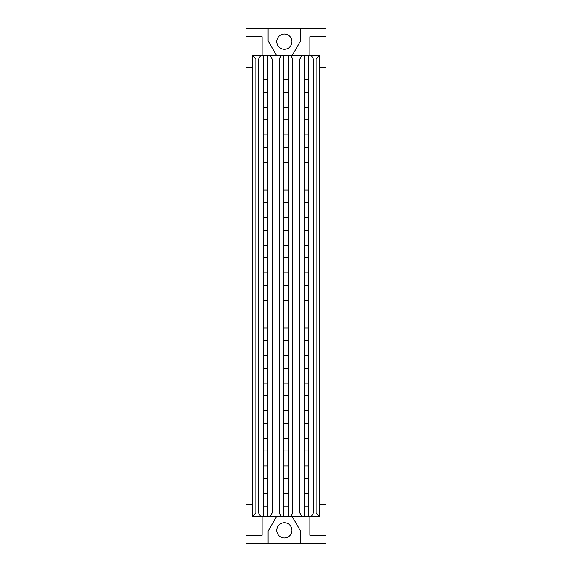 <?xml version="1.0" encoding="UTF-8"?>
<svg xmlns="http://www.w3.org/2000/svg" width="572" height="572" viewBox="0 0 572 572"><rect width="100%" height="100%" fill="white"/><g stroke="black" fill="none" stroke-linecap="round" stroke-linejoin="round"><path stroke-width="0.86" d="M316.137 59.009L313.42 59.009L313.42 512.991L316.137 512.991L316.137 59.009L319.669 55.477L301.887 55.477L299.85 59.009L292.785 59.009L290.748 55.477L288.174 55.477L288.174 79.701L283.826 79.701L283.826 55.477L263.192 55.477L263.192 92.299L267.539 92.299L267.539 107.286L263.192 107.286L263.192 119.884L267.539 119.884L267.539 134.87L263.192 134.87L263.192 147.469L267.539 147.469L267.539 162.462L263.192 162.462L263.192 175.061L267.539 175.061L267.539 190.047L263.192 190.047L263.192 202.645L267.539 202.645L267.539 217.632L263.192 217.632L263.192 230.23L267.539 230.23L267.539 245.216L263.192 245.216L263.192 257.815L267.539 257.815L267.539 272.801L263.192 272.801L263.192 285.399L267.539 285.399L267.539 300.393L263.192 300.393L263.192 312.991L267.539 312.991L267.539 327.978L263.192 327.978L263.192 340.576L267.539 340.576L267.539 355.562L263.192 355.562L263.192 368.161L267.539 368.161L267.539 383.147L263.192 383.147L263.192 395.745L267.539 395.745L267.539 410.739L263.192 410.739L263.192 423.337L267.539 423.337L267.539 438.324L263.192 438.324L263.192 450.922L267.539 450.922L267.539 465.908L263.192 465.908L263.192 478.507L267.539 478.507L267.539 493.493L263.192 493.493L263.192 506.091L267.539 506.091L267.539 516.523L270.113 516.523L272.15 512.991L279.215 512.991L281.252 516.523L283.826 516.523L283.826 506.091L288.174 506.091L288.174 516.523L301.887 516.523L292.199 516.523L300.665 531.181L300.665 543.4L326.047 543.4L326.047 535.256L309.895 535.256L309.895 516.523L309.895 535.256M263.192 506.091L263.192 516.523L267.539 516.523M283.826 516.523L288.174 516.523M308.808 55.477L308.808 79.701L304.461 79.701L304.461 92.299L308.808 92.299L308.808 107.286L304.461 107.286L304.461 119.884L308.808 119.884L308.808 134.87L304.461 134.87L304.461 147.469L308.808 147.469L308.808 162.462L304.461 162.462L304.461 175.061L308.808 175.061L308.808 190.047L304.461 190.047L304.461 202.645L308.808 202.645L308.808 217.632L304.461 217.632L304.461 230.23L308.808 230.23L308.808 245.216L304.461 245.216L304.461 257.815L308.808 257.815L308.808 272.801L304.461 272.801L304.461 285.399L308.808 285.399L308.808 300.393L304.461 300.393L304.461 312.991L308.808 312.991L308.808 327.978L304.461 327.978L304.461 340.576L308.808 340.576L308.808 355.562L304.461 355.562L304.461 368.161L308.808 368.161L308.808 383.147L304.461 383.147L304.461 395.745L308.808 395.745L308.808 410.739L304.461 410.739L304.461 423.337L308.808 423.337L308.808 438.324L304.461 438.324L304.461 450.922L308.808 450.922L308.808 465.908L304.461 465.908L304.461 478.507L308.808 478.507L308.808 493.493L304.461 493.493L304.461 506.091L308.808 506.091L308.808 516.523L311.382 516.523L313.42 512.991M304.461 506.091L304.461 516.523L308.808 516.523M263.192 478.507L263.192 493.493M288.174 493.493L283.826 493.493L283.826 478.507L288.174 478.507L288.174 506.091M304.461 478.507L304.461 493.493M263.192 450.922L263.192 465.908M288.174 465.908L283.826 465.908L283.826 450.922L288.174 450.922L288.174 478.507M304.461 450.922L304.461 465.908M263.192 423.337L263.192 438.324M288.174 438.324L283.826 438.324L283.826 423.337L288.174 423.337L288.174 450.922M304.461 423.337L304.461 438.324M263.192 395.745L263.192 410.739M288.174 410.739L283.826 410.739L283.826 395.745L288.174 395.745L288.174 423.337M304.461 395.745L304.461 410.739M263.192 368.161L263.192 383.147M288.174 383.147L283.826 383.147L283.826 368.161L288.174 368.161L288.174 395.745M304.461 368.161L304.461 383.147M263.192 340.576L263.192 355.562M288.174 355.562L283.826 355.562L283.826 340.576L288.174 340.576L288.174 368.161M304.461 340.576L304.461 355.562M263.192 312.991L263.192 327.978M288.174 327.978L283.826 327.978L283.826 312.991L288.174 312.991L288.174 340.576M304.461 312.991L304.461 327.978M263.192 285.399L263.192 300.393M288.174 300.393L283.826 300.393L283.826 285.399L288.174 285.399L288.174 312.991M304.461 285.399L304.461 300.393M263.192 257.815L263.192 272.801M288.174 272.801L283.826 272.801L283.826 257.815L288.174 257.815L288.174 285.399M304.461 257.815L304.461 272.801M263.192 230.23L263.192 245.216M288.174 245.216L283.826 245.216L283.826 230.23L288.174 230.23L288.174 257.815M304.461 230.23L304.461 245.216M263.192 202.645L263.192 217.632M288.174 217.632L283.826 217.632L283.826 202.645L288.174 202.645L288.174 230.23M304.461 202.645L304.461 217.632M263.192 175.061L263.192 190.047M288.174 190.047L283.826 190.047L283.826 175.061L288.174 175.061L288.174 202.645M304.461 175.061L304.461 190.047M263.192 147.469L263.192 162.462M288.174 162.462L283.826 162.462L283.826 147.469L288.174 147.469L288.174 175.061M304.461 147.469L304.461 162.462M263.192 119.884L263.192 134.87M288.174 134.87L283.826 134.87L283.826 119.884L288.174 119.884L288.174 147.469M304.461 119.884L304.461 134.87M263.192 92.299L263.192 107.286M288.174 107.286L283.826 107.286L283.826 92.299L288.174 92.299L288.174 119.884M304.461 92.299L304.461 107.286M291.97 41.634A7.6 7.6 -90 0 0 280.573 35.049A7.6 7.6 -90 0 0 280.573 48.22A7.6 7.6 -90 0 0 291.97 41.634M263.192 55.477L260.618 55.477L258.58 59.009L255.863 59.009L255.863 512.991L258.58 512.991L260.618 516.523L263.192 516.523M258.58 59.009L258.58 512.991M260.618 516.523L252.331 516.523L255.863 512.991M252.331 67.424L245.953 67.424L245.953 36.744L262.105 36.744L262.105 55.477M262.105 516.523L262.105 535.256L245.953 535.256L245.953 543.4L268.082 543.4L268.082 531.181L276.548 516.523L270.113 516.523L281.252 516.523M304.461 55.477L304.461 79.701M313.42 59.009L311.382 55.477M308.808 92.299L308.808 79.701M308.808 119.884L308.808 107.286M308.808 147.469L308.808 134.87M308.808 175.061L308.808 162.462M308.808 202.645L308.808 190.047M308.808 230.23L308.808 217.632M308.808 257.815L308.808 245.216M308.808 285.399L308.808 272.801M308.808 312.991L308.808 300.393M308.808 340.576L308.808 327.978M308.808 368.161L308.808 355.562M308.808 395.745L308.808 383.147M308.808 423.337L308.808 410.739M308.808 450.922L308.808 438.324M308.808 478.507L308.808 465.908M308.808 506.091L308.808 493.493M311.382 516.523L319.669 516.523L316.137 512.991M319.669 55.477L319.669 516.523M309.895 55.477L309.895 36.744L309.895 55.477M309.895 36.744L326.047 36.744L326.047 67.424L319.669 67.424M319.669 504.576L326.047 504.576L326.047 67.424M326.047 504.576L326.047 535.256M291.97 530.366A7.6 7.6 -90 0 0 280.573 523.78A7.6 7.6 -90 0 0 280.573 536.951A7.6 7.6 -90 0 0 291.97 530.366M268.082 531.181L268.082 543.4L300.665 543.4M245.953 535.256L245.953 504.576L252.331 504.576M245.953 67.424L245.953 504.576M252.331 516.523L252.331 55.477L255.863 59.009M260.618 55.477L252.331 55.477M267.539 55.477L267.539 79.701L263.192 79.701M281.252 55.477L279.215 59.009L272.15 59.009L270.113 55.477L276.548 55.477L268.082 40.819L268.082 28.6L245.953 28.6L245.953 36.744M283.826 493.493L283.826 506.091M283.826 465.908L283.826 478.507M283.826 438.324L283.826 450.922M283.826 410.739L283.826 423.337M283.826 383.147L283.826 395.745M283.826 355.562L283.826 368.161M283.826 327.978L283.826 340.576M283.826 300.393L283.826 312.991M283.826 272.801L283.826 285.399M283.826 245.216L283.826 257.815M283.826 217.632L283.826 230.23M283.826 190.047L283.826 202.645M283.826 162.462L283.826 175.061M283.826 134.87L283.826 147.469M283.826 107.286L283.826 119.884M283.826 79.701L283.826 92.299M279.215 59.009L279.215 512.991M272.15 59.009L272.15 512.991M267.539 92.299L267.539 79.701M267.539 119.884L267.539 107.286M267.539 147.469L267.539 134.87M267.539 175.061L267.539 162.462M267.539 202.645L267.539 190.047M267.539 230.23L267.539 217.632M267.539 257.815L267.539 245.216M267.539 285.399L267.539 272.801M267.539 312.991L267.539 300.393M267.539 340.576L267.539 327.978M267.539 368.161L267.539 355.562M267.539 395.745L267.539 383.147M267.539 423.337L267.539 410.739M267.539 450.922L267.539 438.324M267.539 478.507L267.539 465.908M267.539 506.091L267.539 493.493M292.785 59.009L292.785 512.991L299.85 512.991L301.887 516.523L304.461 516.523M288.174 55.477L283.826 55.477M299.85 59.009L299.85 512.991M290.748 516.523L292.785 512.991M288.174 92.299L288.174 79.701M268.082 40.819L268.082 28.6L300.665 28.6L300.665 40.819L292.199 55.477L301.887 55.477L290.748 55.477M326.047 36.744L326.047 28.6L300.665 28.6"/></g></svg>
